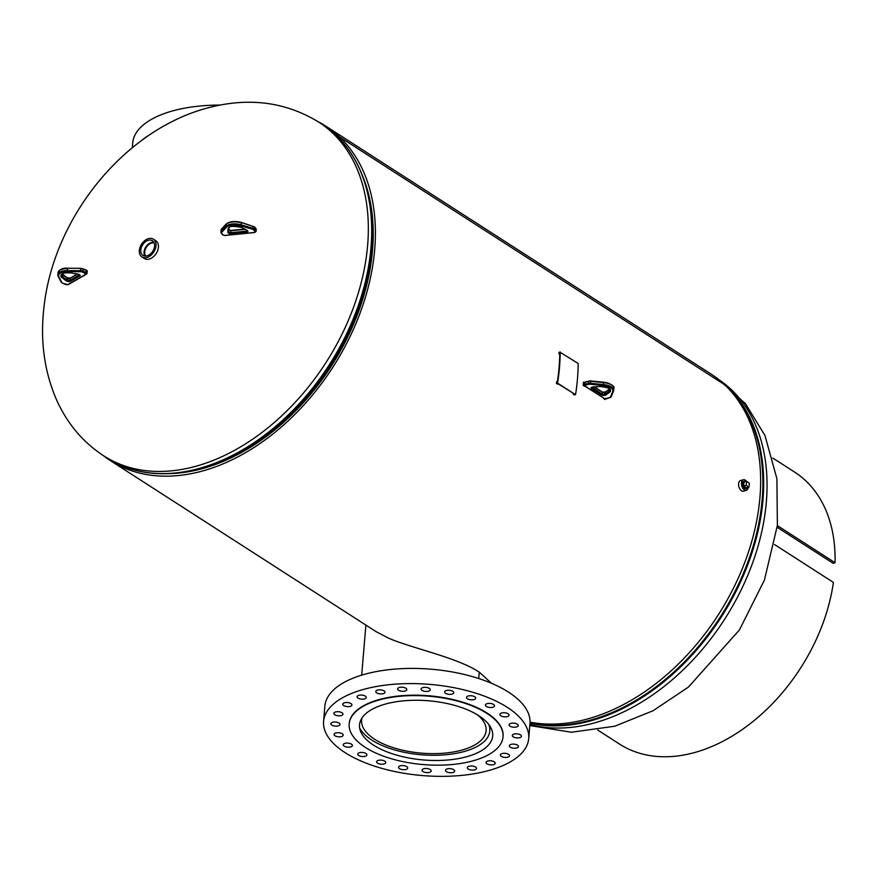 <?xml version="1.0" encoding="UTF-8"?>
<svg xmlns="http://www.w3.org/2000/svg" width="879" height="879" viewBox="0 0 879 879"><rect width="100%" height="100%" fill="white"/><g stroke="black" fill="none" stroke-linecap="round" stroke-linejoin="round"><path stroke-width="1.32" d="M491.482 683.269L479.396 672.248C457.223 657.338 410.108 647.889 388.046 637.901L376.146 631.682L110.282 460.574A198.94 136.652 122.8 0 1 102.832 455.245M361.577 173.493A196.182 134.762 122.8 0 1 372.531 250.108A196.182 134.762 122.8 0 1 168.405 473.649M559.747 354.347L559.022 353.874A198.94 136.652 -57.2 0 0 559.044 352.27L559.78 352.743M317.66 121.423A198.94 136.652 122.8 0 1 325.604 126.005L710.836 373.927A198.94 136.652 122.8 0 1 724.56 384.672L339.327 136.761A198.94 136.652 122.8 0 1 374.696 249.504A198.94 136.652 122.8 0 1 273.644 433.402A198.94 136.652 122.8 0 1 110.282 460.574M584.337 385.771A198.94 136.652 122.8 0 1 584.304 386.134L583.184 385.409A198.94 136.652 -57.2 0 0 583.326 383.771A198.94 136.652 -57.2 0 0 583.458 382.134L584.227 382.629M325.604 126.005A198.94 136.652 122.8 0 1 339.316 136.739L724.56 384.672A198.94 136.652 122.8 0 1 759.939 497.437A198.94 136.652 122.8 0 1 530.048 722.164M605.137 398.912A198.94 136.652 122.8 0 1 605.082 399.505L603.961 398.791A198.94 136.652 -57.2 0 0 603.994 398.451M557.649 383.53A198.94 136.652 122.8 0 1 557.55 384.167L556.418 383.442A198.94 136.652 -57.2 0 0 556.682 381.772L557.33 382.189M574.492 394.363A198.94 136.652 122.8 0 1 574.394 395.012L573.273 394.286A198.94 136.652 -57.2 0 0 573.372 393.649M339.316 136.739L338.558 137.717L339.327 136.761M559.769 353.105L559.033 353.314M557.253 382.64L556.517 382.848M590.622 380.981L603.686 382.2C611.41 384.123 614.806 386.178 613.861 388.375A11.031 4.9 -175.2 0 0 603.664 382.607L590.6 381.31A3.681 1.637 -175.2 0 0 588.095 381.475L584.854 382.387A1.835 0.813 -175.2 0 0 584.15 382.947L583.37 383.189M149.298 240.088A8.735 5.999 -57.2 0 0 141.552 246.922A8.735 5.999 -57.2 0 0 143.101 255.503A8.735 5.999 -57.2 0 0 146.057 256.053A8.735 5.999 -57.2 0 0 153.715 249.449A8.735 5.999 -57.2 0 0 152.539 240.824A8.735 5.999 -57.2 0 0 149.298 240.088M153.825 242.263A8.581 5.889 -57.2 0 0 152.397 242.241A8.581 5.889 -57.2 0 0 145.365 247.724A8.581 5.889 -57.2 0 0 144.936 256.075M154.122 242.857A8.043 5.527 -57.2 0 0 152.298 242.725A8.043 5.527 -57.2 0 0 145.54 248.175A8.043 5.527 -57.2 0 0 145.595 256.097M154.155 242.956A8.043 5.527 -57.2 0 0 152.539 242.879A8.043 5.527 -57.2 0 0 145.848 248.197A8.043 5.527 -57.2 0 0 145.705 256.086M141.958 256.954L144.343 258.492A10.57 7.263 -57.2 0 0 148.101 259.272A10.57 7.263 -57.2 0 0 157.429 251.13A10.57 7.263 -57.2 0 0 155.781 240.714L153.396 239.187A10.57 7.263 -57.2 0 0 149.639 238.396A10.57 7.263 -57.2 0 0 140.31 246.538A10.57 7.263 -57.2 0 0 141.958 256.954A10.57 7.263 -57.2 0 0 145.716 257.734A10.57 7.263 -57.2 0 0 155.045 249.603A10.57 7.263 -57.2 0 0 153.396 239.187M743.788 481.362A3.857 2.219 74.4 0 0 742.623 485.23A3.857 2.219 74.4 0 0 745.864 488.79L746.238 488.68A3.857 2.219 74.4 0 0 747.282 487.658M746.183 485.395L743.634 486.109L743.975 482.033L746.524 481.329L746.183 485.395L748.974 487.186L749.315 483.12L746.524 481.329A5.516 3.175 74.4 0 0 743.381 479.747L740.492 480.56A5.516 3.175 74.4 0 0 738.767 486.109A5.516 3.175 74.4 0 0 743.458 491.185L746.348 490.372A5.516 3.175 74.4 0 0 748.216 487.395M743.381 479.747A5.516 3.175 74.4 0 0 741.667 485.296A5.516 3.175 74.4 0 0 746.348 490.372M745.59 481.593A3.857 2.219 74.4 0 0 744.161 481.252A3.857 2.219 74.4 0 0 742.843 483.45A3.857 2.219 74.4 0 0 743.821 487.274A3.857 2.219 74.4 0 0 746.238 488.68M743.634 486.109L746.425 487.9L748.974 487.186M777.157 527.279L833.237 563.362L835.05 562.725A161.736 111.106 -57.2 0 0 794.605 472.078L772.795 458.047M777.355 525.587L835.05 562.725M597.742 730.053L619.541 744.084A161.736 111.106 -57.2 0 0 748.249 725.186A161.736 111.106 -57.2 0 0 833.402 582.414L774.465 544.486M560.198 351.93A200.401 137.662 122.8 0 1 557.583 383.145L575.547 394.704A200.401 137.662 122.8 0 0 578.173 363.488L559.78 352.083A199.874 137.3 122.8 0 1 557.165 383.211L557.583 383.145M575.547 394.704L557.165 383.211M219.937 105.073A102.92 45.741 -175.2 0 0 132.729 142.848L132.322 147.716M149.573 134.883A102.92 45.741 -175.2 0 0 141.354 140.684M479.253 672.149L478.725 678.522L479.264 672.16M359.621 727.878A66.167 29.403 -175.2 0 0 430.205 755.248A66.167 29.403 -175.2 0 0 489.801 731.009A66.167 29.403 -175.2 0 0 488.691 724.351M362.005 717.934A62.486 27.765 -175.2 0 0 361.599 720.242A62.486 27.765 -175.2 0 0 421.535 753.149A62.486 27.765 -175.2 0 0 486.131 730.702A62.486 27.765 -175.2 0 0 477.352 714.792M393.089 754.028A66.826 29.699 4.8 0 1 359.522 724.79A66.826 29.699 4.8 0 1 459.135 706.738A66.826 29.699 4.8 0 1 492.701 735.976A66.826 29.699 4.8 0 1 393.089 754.028M360.06 756.116A4.593 2.044 4.8 0 1 357.753 754.105A4.593 2.044 4.8 0 1 364.598 752.863A4.593 2.044 4.8 0 1 366.906 754.874A4.593 2.044 4.8 0 1 360.06 756.116M345.546 746.776A4.593 2.044 4.8 0 1 343.239 744.766A4.593 2.044 4.8 0 1 350.084 743.524A4.593 2.044 4.8 0 1 352.391 745.535A4.593 2.044 4.8 0 1 345.546 746.776M336.371 736.404A4.593 2.044 4.8 0 1 334.064 734.394A4.593 2.044 4.8 0 1 340.909 733.152A4.593 2.044 4.8 0 1 343.217 735.163A4.593 2.044 4.8 0 1 336.371 736.404M333.163 725.702A4.593 2.044 4.8 0 1 330.856 723.692A4.593 2.044 4.8 0 1 337.701 722.45A4.593 2.044 4.8 0 1 340.008 724.461A4.593 2.044 4.8 0 1 333.163 725.702M336.13 715.396A4.593 2.044 4.8 0 1 333.822 713.385A4.593 2.044 4.8 0 1 340.667 712.144A4.593 2.044 4.8 0 1 342.975 714.155A4.593 2.044 4.8 0 1 336.13 715.396M345.084 706.2A4.593 2.044 4.8 0 1 342.777 704.189A4.593 2.044 4.8 0 1 349.622 702.947A4.593 2.044 4.8 0 1 351.93 704.958A4.593 2.044 4.8 0 1 345.084 706.2M359.401 698.739A4.593 2.044 4.8 0 1 357.094 696.728A4.593 2.044 4.8 0 1 363.939 695.487A4.593 2.044 4.8 0 1 366.246 697.497A4.593 2.044 4.8 0 1 359.401 698.739M378.113 693.509A4.593 2.044 4.8 0 1 375.805 691.498A4.593 2.044 4.8 0 1 382.662 690.257A4.593 2.044 4.8 0 1 384.969 692.267A4.593 2.044 4.8 0 1 378.113 693.509M399.945 690.883A4.593 2.044 4.8 0 1 397.638 688.872A4.593 2.044 4.8 0 1 404.494 687.631A4.593 2.044 4.8 0 1 406.801 689.641A4.593 2.044 4.8 0 1 399.945 690.883M423.414 691.026A4.593 2.044 4.8 0 1 421.107 689.015A4.593 2.044 4.8 0 1 427.952 687.774A4.593 2.044 4.8 0 1 430.26 689.784A4.593 2.044 4.8 0 1 423.414 691.026M446.906 693.927A4.593 2.044 4.8 0 1 444.598 691.927A4.593 2.044 4.8 0 1 451.454 690.685A4.593 2.044 4.8 0 1 453.762 692.685A4.593 2.044 4.8 0 1 446.906 693.927M468.837 699.409A4.593 2.044 4.8 0 1 466.529 697.399A4.593 2.044 4.8 0 1 473.374 696.157A4.593 2.044 4.8 0 1 475.682 698.168A4.593 2.044 4.8 0 1 468.837 699.409M487.702 707.079A4.593 2.044 4.8 0 1 485.395 705.068A4.593 2.044 4.8 0 1 492.24 703.826A4.593 2.044 4.8 0 1 494.547 705.837A4.593 2.044 4.8 0 1 487.702 707.079M502.206 716.418A4.593 2.044 4.8 0 1 499.898 714.407A4.593 2.044 4.8 0 1 506.754 713.166A4.593 2.044 4.8 0 1 509.062 715.176A4.593 2.044 4.8 0 1 502.206 716.418M511.391 726.79A4.593 2.044 4.8 0 1 509.073 724.779A4.593 2.044 4.8 0 1 515.929 723.538A4.593 2.044 4.8 0 1 518.236 725.549A4.593 2.044 4.8 0 1 511.391 726.79M514.6 737.492A4.593 2.044 4.8 0 1 512.292 735.481A4.593 2.044 4.8 0 1 519.137 734.24A4.593 2.044 4.8 0 1 521.445 736.25A4.593 2.044 4.8 0 1 514.6 737.492M511.633 747.798A4.593 2.044 4.8 0 1 509.315 745.788A4.593 2.044 4.8 0 1 516.171 744.546A4.593 2.044 4.8 0 1 518.478 746.557A4.593 2.044 4.8 0 1 511.633 747.798M502.678 756.995A4.593 2.044 4.8 0 1 500.371 754.984A4.593 2.044 4.8 0 1 507.216 753.742A4.593 2.044 4.8 0 1 509.523 755.753A4.593 2.044 4.8 0 1 502.678 756.995M488.361 764.455A4.593 2.044 4.8 0 1 486.043 762.445A4.593 2.044 4.8 0 1 492.899 761.203A4.593 2.044 4.8 0 1 495.207 763.214A4.593 2.044 4.8 0 1 488.361 764.455M469.639 769.685A4.593 2.044 4.8 0 1 467.331 767.675A4.593 2.044 4.8 0 1 474.188 766.433A4.593 2.044 4.8 0 1 476.495 768.444A4.593 2.044 4.8 0 1 469.639 769.685M447.807 772.311A4.593 2.044 4.8 0 1 445.499 770.301A4.593 2.044 4.8 0 1 452.344 769.059A4.593 2.044 4.8 0 1 454.663 771.07A4.593 2.044 4.8 0 1 447.807 772.311M424.348 772.169A4.593 2.044 4.8 0 1 422.041 770.158A4.593 2.044 4.8 0 1 428.886 768.916A4.593 2.044 4.8 0 1 431.193 770.927A4.593 2.044 4.8 0 1 424.348 772.169M400.846 769.268A4.593 2.044 4.8 0 1 398.539 767.257A4.593 2.044 4.8 0 1 405.395 766.016A4.593 2.044 4.8 0 1 407.702 768.026A4.593 2.044 4.8 0 1 400.846 769.268M378.926 763.785A4.593 2.044 4.8 0 1 376.619 761.774A4.593 2.044 4.8 0 1 383.464 760.533A4.593 2.044 4.8 0 1 385.771 762.543A4.593 2.044 4.8 0 1 378.926 763.785M477.011 693.553A102.92 45.741 4.8 0 1 528.708 738.58A102.92 45.741 4.8 0 1 375.289 766.389A102.92 45.741 4.8 0 1 323.593 721.362A102.92 45.741 4.8 0 1 477.011 693.553M323.593 721.362L324.856 706.189A102.92 45.741 4.8 0 1 478.286 678.379A102.92 45.741 4.8 0 1 529.982 723.406L528.708 738.58M464.255 703.068A77.187 34.303 4.8 0 1 503.041 736.844A77.187 34.303 4.8 0 1 387.969 757.698A77.187 34.303 4.8 0 1 349.194 723.922A77.187 34.303 4.8 0 1 464.255 703.068M349.216 723.714A77.187 34.303 4.8 0 1 349.227 723.516A77.187 34.303 4.8 0 1 464.299 702.662A77.187 34.303 4.8 0 1 503.074 736.426A77.187 34.303 4.8 0 1 503.052 736.635M529.894 724.494A198.489 136.355 -57.2 0 0 595.039 722.747A198.489 136.355 -57.2 0 0 752.863 562.23A198.489 136.355 -57.2 0 0 718.308 379.267M530.037 722.67A198.214 136.157 -57.2 0 0 591.117 719.956A198.214 136.157 -57.2 0 0 744.216 571.35A198.214 136.157 -57.2 0 0 727.944 388.024M530.004 723.186A198.489 136.355 -57.2 0 0 591.677 720.582A198.489 136.355 -57.2 0 0 747.732 564.834A198.489 136.355 -57.2 0 0 720.769 381.288M318.627 122.038A198.489 136.355 122.8 0 1 354.424 304.859A198.489 136.355 122.8 0 1 196.325 466.145A198.489 136.355 122.8 0 1 103.777 455.871C82.945 442.247 67.211 423.59 56.564 399.89C44.269 371.509 40.071 340.656 43.95 307.342C53.476 218.453 122.994 131.048 206.345 108.282C247.614 96.954 285.038 101.546 318.627 122.038L321.989 124.203A198.489 136.355 122.8 0 1 357.786 307.024A198.489 136.355 122.8 0 1 199.687 468.309A198.489 136.355 122.8 0 1 107.15 458.036L103.777 455.871M367.048 190.139A196.182 134.762 122.8 0 1 202.675 468.057A196.182 134.762 122.8 0 1 185.821 471.726M349.985 151.814A198.214 136.157 122.8 0 1 370.103 205.104L370.389 206.928A196.457 134.948 122.8 0 1 202.489 467.815L200.709 468.32A198.214 136.157 122.8 0 1 200.291 468.43A198.214 136.157 122.8 0 1 143.881 472.078M321.989 124.203C348.139 141.552 364.181 168.515 370.103 205.104A198.214 136.157 122.8 0 1 200.709 468.32L200.291 468.43C164.703 478.044 133.652 474.583 107.15 458.036M585.359 382.013L584.689 384.354L587.93 383.453A3.681 1.637 4.8 0 1 590.435 383.277L603.499 384.573A11.031 4.9 4.8 0 1 613.696 390.353A11.031 4.9 4.8 0 1 613.531 391.034A0.736 0.648 22.7 0 1 613.487 391.21L613.861 388.375M584.887 385.969L584.37 385.474A1.835 0.813 4.8 0 1 583.986 384.925A1.835 0.813 4.8 0 1 584.689 384.354L584.887 385.969L604.543 398.626L609.323 397.912A2.945 1.308 -175.2 0 0 610.411 397.176L612.751 391.584A10.295 4.571 -175.2 0 0 603.39 385.551L590.325 384.255A2.945 1.308 -175.2 0 0 588.326 384.398L585.084 385.299M604.027 398.286L584.546 385.936L584.15 382.947L585.106 381.958L590.6 380.981A2.945 1.308 4.8 0 0 588.6 381.112L588.326 384.398M603.39 385.551L603.686 382.2L590.622 380.904L590.325 384.255M613.388 391.364L611.191 396.638A0.736 0.648 22.7 0 1 611.147 396.814L613.487 391.21A0.736 0.648 22.7 0 1 612.751 391.584M602.368 392.001A2.11 0.934 -175.2 0 0 604.411 392.21M603.686 382.277A10.295 4.571 4.8 0 1 612.3 385.562M601.599 395.045L591.49 388.54A2.11 0.934 4.8 0 1 591.864 387.243L592.732 387.002A2.11 0.934 4.8 0 1 593.479 386.881L600.599 386.507A7.977 3.549 4.8 0 1 608.938 388.32A7.977 3.549 4.8 0 1 609.586 392.287L605.961 394.924A2.11 0.934 4.8 0 1 605.422 395.165L604.554 395.407A2.11 0.934 4.8 0 1 601.599 395.045L602.236 394.221A1.373 0.615 -175.2 0 0 604.159 394.462L605.027 394.221A1.373 0.615 -175.2 0 0 605.378 394.056L609.004 391.43A7.241 3.219 -175.2 0 0 609.927 390.034C610.542 388.562 607.466 387.408 600.687 386.584L600.599 386.507M609.565 389.122A7.241 3.219 4.8 0 1 609.169 389.463L609.004 391.43A0.736 0.582 54 0 0 609.586 392.287M605.422 395.165L605.191 392.254A1.373 0.615 4.8 0 0 605.543 392.089A0.736 0.582 -126 0 1 605.752 391.704L609.466 389.001A0.736 0.582 54 0 0 609.169 389.463L605.543 392.089L605.378 394.056A0.736 0.582 -126 0 0 605.961 394.924M606.191 391.627A0.736 0.582 -126 0 0 605.752 391.704L604.323 392.495L604.554 395.407M604.829 392.122L604.323 392.495A1.373 0.615 4.8 0 1 602.401 392.254L602.236 394.221L592.16 387.276M605.62 391.847L602.401 392.254L594.127 386.925M591.842 387.397A1.373 0.615 -175.2 0 0 592.127 387.716L591.49 388.54M594.611 386.903L601.873 391.759M600.775 386.496L593.479 386.881M593.655 386.87L592.732 387.002M593.149 386.914L591.864 387.243M610.411 397.176A0.736 0.648 22.7 0 0 611.147 396.814L606.345 398.868L604.543 398.626M221.695 233.232L223.134 235.045L224.552 235.429L254.591 232.43L255.229 231.847L253.8 230.034A2.945 1.308 -175.2 0 0 252.416 229.232L240.802 225.749A10.295 4.571 -175.2 0 0 226.496 227.178L221.717 232.298A2.945 1.308 -175.2 0 0 221.695 233.232A0.736 0.604 -38.4 0 1 221.068 232.649A3.681 1.637 4.8 0 1 220.838 232.001A3.681 1.637 4.8 0 1 221.09 231.474L221.255 229.507A3.681 1.637 -175.2 0 0 221.003 230.034L221.398 229.177A0.736 0.626 43 0 0 221.255 229.507L226.035 224.387A11.031 4.9 -175.2 0 1 241.362 222.848L241.198 224.826L252.811 228.309L252.976 226.342L241.242 222.42L252.976 226.342A3.681 1.637 -175.2 0 1 254.712 227.342A0.736 0.604 -38.4 0 0 254.591 226.947L256.031 228.76A0.736 0.604 -38.4 0 0 255.679 228.562M255.229 231.847A0.736 0.604 -38.4 0 0 255.976 231.122L256.141 229.144L254.712 227.342L254.536 229.309L255.976 231.122A1.835 0.813 4.8 0 1 256.086 231.441L256.25 229.474A1.835 0.813 -175.2 0 0 256.141 229.144A0.736 0.604 -38.4 0 0 256.031 228.76L256.25 229.474A1.835 0.813 -175.2 0 1 256.086 229.782M252.416 229.232L252.811 228.309A3.681 1.637 4.8 0 1 254.536 229.309A0.736 0.604 -38.4 0 1 253.8 230.034M221.717 232.298A0.736 0.626 43 0 1 221.09 231.474L225.87 226.353L226.035 224.387A0.736 0.626 43 0 1 226.178 224.046C229.683 221.332 234.704 220.794 241.242 222.42L241.077 222.464A10.295 4.571 4.8 0 0 227.298 223.42M226.496 227.178A0.736 0.626 -137 0 1 225.87 226.353A11.031 4.9 4.8 0 1 241.198 224.826L240.802 225.749M247.34 230.529L247.724 231.012A2.11 0.934 4.8 0 1 246.483 232.144L231.034 233.682A2.11 0.934 4.8 0 1 228.32 232.946L227.936 232.463A2.11 0.934 4.8 0 1 227.804 232.089L228.1 228.815A7.977 3.549 4.8 0 1 233.265 225.969A7.977 3.549 4.8 0 1 241.835 227.441L246.9 230.177A2.11 0.934 4.8 0 1 247.34 230.529A0.736 0.604 141.6 0 1 246.746 230.21M228.848 229.683A0.736 0.604 141.6 0 1 229.122 229.869L231.309 230.397L244.582 229.078M229.221 230.1A2.11 0.934 -175.2 0 0 231.078 230.419M241.34 222.541L254.591 226.947M228.1 228.815A0.736 0.659 5.2 0 0 228.892 228.221L228.595 231.485A1.373 0.615 -175.2 0 0 228.683 231.737L228.848 229.771A1.373 0.615 4.8 0 1 228.76 229.606M227.936 232.463A0.736 0.604 141.6 0 0 228.683 231.737L228.848 229.771A0.736 0.604 141.6 0 0 228.782 229.441L229.122 229.869A0.736 0.604 141.6 0 1 229.232 230.254A1.373 0.615 4.8 0 0 231.001 230.727L230.836 232.704L246.285 231.155L246.373 230.045M228.32 232.946A0.736 0.604 141.6 0 0 229.067 232.221A1.373 0.615 -175.2 0 0 230.836 232.704L231.034 233.682M245.054 229.331L231.001 230.727L244.439 229.001M246.483 232.144L246.285 231.155A1.373 0.615 -175.2 0 0 247.153 230.748M241.835 227.441L241.549 227.43C232.924 225.837 228.705 226.101 228.892 228.221L228.595 231.496A0.736 0.659 -174.8 0 1 227.804 232.089M246.9 230.177L241.384 227.211M247.724 231.012A0.736 0.604 141.6 0 1 247.197 230.814L246.428 229.924M222.497 234.462A0.736 0.604 -38.4 0 0 223.134 235.045M221.717 229.001A0.736 0.626 43 0 0 221.398 229.177L226.178 224.046A0.736 0.626 43 0 1 226.606 223.87M85.878 273.347L86.362 270.04L87.307 271.237A1.835 0.813 -175.2 0 0 86.516 270.49L83.153 269.216L82.989 271.182L86.351 272.457A1.835 0.813 4.8 0 1 87.142 273.215A1.835 0.813 4.8 0 1 86.812 273.622A0.736 0.549 -120 0 1 86.153 274.05L82.516 272.083A2.945 1.308 -175.2 0 0 80.472 271.721L67.485 271.578A10.295 4.571 -175.2 0 0 58.772 276.599L61.794 282.5A2.945 1.308 -175.2 0 0 62.98 283.357L67.87 284.598L86.153 274.05M80.659 268.436L80.747 268.436A2.945 1.308 4.8 0 1 82.791 268.798L83.153 269.216A3.681 1.637 -175.2 0 0 80.604 268.765L80.439 270.732A3.681 1.637 4.8 0 1 82.989 271.182L82.516 272.083M58.772 276.599A0.736 0.637 152.9 0 1 58.113 275.973A11.031 4.9 4.8 0 1 57.827 274.633A11.031 4.9 4.8 0 1 67.441 270.589L80.439 270.732L80.472 271.721M61.794 282.5A0.736 0.637 152.9 0 1 61.2 282.181L58.179 276.281L57.992 272.666A11.031 4.9 -175.2 0 1 67.606 268.622L67.485 271.578M67.189 277.874L68.122 278.5L67.958 280.467A1.373 0.615 -175.2 0 0 69.87 280.445L79.275 275.017A1.373 0.615 -175.2 0 0 79.484 274.797M68.09 278.193A2.11 0.934 -175.2 0 0 70.089 278.258M60.003 270.15A10.295 4.571 4.8 0 1 67.661 268.293M83.12 268.93L86.153 270.073L80.703 268.359L67.705 268.216C62.87 267.787 59.629 269.271 57.992 272.666M79.813 275.896L70.419 281.324A2.11 0.934 4.8 0 1 67.485 281.368L66.584 281.027A2.11 0.934 4.8 0 1 66.002 280.72L62.046 277.665A7.977 3.549 4.8 0 1 62.222 273.754A7.977 3.549 4.8 0 1 70.408 272.853L77.616 274.017A2.11 0.934 4.8 0 1 78.385 274.215L79.286 274.556A2.11 0.934 4.8 0 1 79.813 275.896A0.736 0.549 -120 0 1 79.275 275.017L79.297 274.677M77.616 274.094L70.034 278.467A1.373 0.615 4.8 0 1 68.122 278.5L67.222 278.16A1.373 0.615 4.8 0 1 66.837 277.962L66.672 279.929A1.373 0.615 -175.2 0 0 67.057 280.126L67.958 280.467L67.485 281.368M66.859 277.742L66.584 281.027M66.277 277.434L62.892 274.907L62.728 276.874L66.672 279.929L66.002 280.72M70.309 272.831L70.342 272.919C65.101 272.534 62.178 273.215 61.596 274.951A7.241 3.219 -175.2 0 0 62.728 276.874L62.046 277.665M62.321 274.391L62.892 274.907A7.241 3.219 4.8 0 1 62.101 274.116M62.222 274.017L67.057 277.709L70.265 278.061A0.736 0.549 -120 0 0 70.034 278.467L69.87 280.445A0.736 0.549 -120 0 0 70.419 281.324M78.385 274.215L70.408 272.853M79.286 274.556L78.055 274.105M79.517 274.709L78.945 274.424M68.529 284.225A0.736 0.549 -120 0 1 67.87 284.598M62.64 283.203L61.2 282.181A0.736 0.637 152.9 0 1 61.134 281.873M87.307 271.237L86.581 274.039L68.298 284.587L66.134 284.653L62.98 283.357M529.806 725.538L571.372 732.251L614.773 726.219L653.075 710.737L688.466 687.059L739.415 629.946L764.422 580.096L777.377 525.378L776.893 478.692L764.961 435.512L745.447 403.659L718.297 379.256M256.086 231.441L254.712 232.506L224.672 235.506L222.607 234.847L221.178 233.034L221.003 230.034M70.265 278.061L77.253 274.039M365.895 625.079L361.687 675.149M490.174 726.493L489.801 731.009"/></g></svg>
